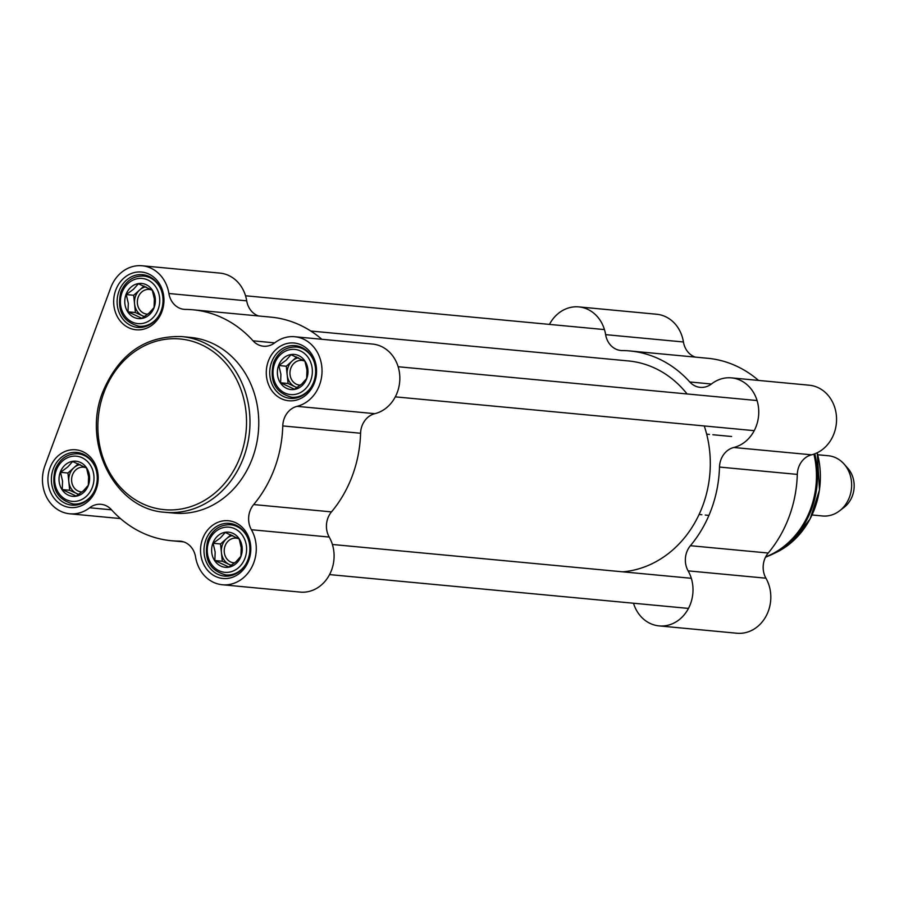 <?xml version="1.0" encoding="UTF-8"?>
<svg xmlns="http://www.w3.org/2000/svg" width="899" height="899" viewBox="0 0 899 899"><rect width="100%" height="100%" fill="white"/><g stroke="black" fill="none" stroke-linecap="round" stroke-linejoin="round"><path stroke-width="1.35" d="M310.762 331.023L628.401 360.937A105.88 91.698 95.4 0 1 687.072 393.953M704.254 425.957A105.88 91.698 95.4 0 1 622.793 571.831M231.47 565.246A15.126 13.103 95.4 0 1 229.267 564.482A15.126 13.103 95.4 0 1 221.424 552.615A15.126 13.103 95.4 0 1 226.615 538.58A15.126 13.103 95.4 0 1 232.729 535.523M234.661 562.875A12.395 10.732 95.4 0 1 233.796 562.83A12.395 10.732 95.4 0 1 224.267 549.491A12.395 10.732 95.4 0 1 236.111 538.153A12.395 10.732 95.4 0 1 239.179 538.984M225.256 532.478L239.168 538.951L241.213 547.693L240.932 556.211L236.021 561.729L228.784 567.011L214.872 560.549L215.153 552.02L213.108 543.277L220.345 537.984L225.256 532.478M232.987 533.365A17.643 15.283 -84.6 0 0 211.726 552.267A17.643 15.283 -84.6 0 0 236.077 563.583A17.643 15.283 -84.6 0 0 232.987 533.365M230.942 534.736L220.547 543.974L222.311 561.246L231.245 565.404M213.108 543.277L220.547 543.974M214.872 560.549L222.311 561.246M78.865 494.281A15.126 13.103 95.4 0 1 76.651 493.517A15.126 13.103 95.4 0 1 68.818 481.65A15.126 13.103 95.4 0 1 74.01 467.615A15.126 13.103 95.4 0 1 80.123 464.569M82.056 491.91A12.395 10.732 95.4 0 1 81.18 491.877A12.395 10.732 95.4 0 1 71.65 478.526A12.395 10.732 95.4 0 1 83.506 467.188A12.395 10.732 95.4 0 1 86.562 468.019M72.639 461.513L86.551 467.986L88.596 476.728L88.316 485.246L83.416 490.764L76.168 496.046L62.256 489.584L62.548 481.055L60.491 472.312L67.728 467.019L72.639 461.513M80.371 462.401A17.643 15.283 -84.6 0 0 59.12 481.302A17.643 15.283 -84.6 0 0 83.461 492.618A17.643 15.283 -84.6 0 0 80.371 462.401M78.325 463.772L67.931 473.009L69.695 490.281L78.64 494.439M60.491 472.312L67.931 473.009M62.256 489.584L69.695 490.281M144.615 316.538A15.126 13.103 95.4 0 1 142.402 315.774A15.126 13.103 95.4 0 1 134.569 303.907A15.126 13.103 95.4 0 1 139.761 289.871A15.126 13.103 95.4 0 1 145.874 286.815M147.807 314.167A12.395 10.732 95.4 0 1 146.93 314.122A12.395 10.732 95.4 0 1 137.401 300.783A12.395 10.732 95.4 0 1 149.256 289.444A12.395 10.732 95.4 0 1 152.313 290.276L154.347 298.985L154.066 307.503L149.167 313.009L141.918 318.302L128.006 311.829L128.299 303.311L126.242 294.569L133.479 289.276L138.39 283.769L152.302 290.242M146.121 284.657A17.643 15.283 -84.6 0 0 124.871 303.559A17.643 15.283 -84.6 0 0 149.212 314.875A17.643 15.283 -84.6 0 0 146.121 284.657M144.076 286.028L133.681 295.265L135.446 312.537L144.391 316.695M126.242 294.569L133.681 295.265M128.006 311.829L135.446 312.537M297.221 387.503A15.126 13.103 95.4 0 1 295.018 386.739A15.126 13.103 95.4 0 1 287.174 374.861A15.126 13.103 95.4 0 1 292.366 360.836A15.126 13.103 95.4 0 1 298.479 357.78M300.412 385.132A12.395 10.732 95.4 0 1 299.536 385.087A12.395 10.732 95.4 0 1 290.017 371.737A12.395 10.732 95.4 0 1 301.862 360.409A12.395 10.732 95.4 0 1 304.93 361.229L306.964 369.95L306.683 378.468L301.772 383.974L294.535 389.267L280.623 382.794L280.904 374.276L278.859 365.533L286.096 360.241L291.006 354.734L304.918 361.207M298.738 355.622A17.643 15.283 -84.6 0 0 277.476 374.512A17.643 15.283 -84.6 0 0 301.828 385.84A17.643 15.283 -84.6 0 0 298.738 355.622M296.692 356.993L286.298 366.23L288.062 383.502L296.996 387.66M278.859 365.533L286.298 366.23M280.623 382.794L288.062 383.502M321.82 339.283A115.971 100.43 -84.6 0 0 270.925 317.133L193.116 309.807A115.971 100.43 -84.6 0 0 185.531 309.425A20.171 17.463 -84.6 0 1 184.205 309.357A20.171 17.463 -84.6 0 1 168.9 293.512A35.297 30.566 95.4 0 0 142.121 265.767A35.297 30.566 95.4 0 0 110.701 287.837L44.95 465.581A35.297 30.566 95.4 0 0 69.751 513.79A35.297 30.566 95.4 0 0 89.653 507.766L111.543 509.823M274.712 342.867L253.046 340.822A115.971 100.43 -84.6 0 0 193.116 309.807M253.675 504.564A20.171 17.463 -84.6 0 0 251.405 529.725A35.297 30.566 95.4 0 1 251.72 567.325A35.297 30.566 95.4 0 1 222.368 584.755L300.176 592.093A35.297 30.566 -84.6 0 0 329.528 574.663A35.297 30.566 -84.6 0 0 329.214 537.051A20.171 17.463 95.4 0 1 331.484 511.891L253.675 504.564A115.971 100.43 -84.6 0 0 282.769 425.924L360.578 433.251A20.171 17.463 95.4 0 1 374.849 413.675A35.297 30.566 -84.6 0 0 399.819 376.917A35.297 30.566 -84.6 0 0 372.546 344.07L294.737 336.732A35.297 30.566 95.4 0 1 322.011 369.579A35.297 30.566 95.4 0 1 297.041 406.348A20.171 17.463 -84.6 0 0 282.769 425.924M331.484 511.891A115.971 100.43 -84.6 0 0 360.578 433.251M89.653 507.766A20.171 17.463 -84.6 0 1 101.014 504.317A20.171 17.463 -84.6 0 1 111.442 509.711A115.971 100.43 -84.6 0 0 171.372 540.726A115.971 100.43 -84.6 0 0 178.957 541.108L181.587 541.355M258.654 315.976A20.171 17.463 95.4 0 1 246.708 300.839A35.297 30.566 -84.6 0 0 219.929 273.105L142.121 265.767M253.046 340.822A20.171 17.463 -84.6 0 0 263.463 346.216A20.171 17.463 -84.6 0 0 274.836 342.766A35.297 30.566 95.4 0 1 294.737 336.732M222.368 584.755A35.297 30.566 95.4 0 1 195.577 557.02A20.171 17.463 -84.6 0 0 180.283 541.164A20.171 17.463 -84.6 0 0 178.957 541.108M53.232 468.975A26.476 22.924 95.4 0 1 76.797 452.422A26.476 22.924 95.4 0 1 97.137 480.92A26.476 22.924 95.4 0 1 71.83 505.126A26.476 22.924 95.4 0 1 53.232 468.975M49.973 467.918A28.993 25.105 -84.6 0 0 75.988 507.317A28.993 25.105 -84.6 0 0 93.226 460.738A28.993 25.105 -84.6 0 0 49.973 467.918M118.983 291.22A26.476 22.924 95.4 0 1 142.548 274.678A26.476 22.924 95.4 0 1 162.888 303.177A26.476 22.924 95.4 0 1 137.581 327.382A26.476 22.924 95.4 0 1 118.983 291.22M115.724 290.175A28.993 25.105 -84.6 0 0 141.739 329.573A28.993 25.105 -84.6 0 0 158.977 282.983A28.993 25.105 -84.6 0 0 115.724 290.175M271.599 362.185A26.476 22.924 95.4 0 1 295.164 345.643A26.476 22.924 95.4 0 1 315.504 374.141A26.476 22.924 95.4 0 1 290.197 398.347A26.476 22.924 95.4 0 1 271.599 362.185M268.329 361.14A28.993 25.105 -84.6 0 0 294.355 400.538A28.993 25.105 -84.6 0 0 311.582 353.948A28.993 25.105 -84.6 0 0 268.329 361.14M205.849 539.928A26.476 22.924 95.4 0 1 229.414 523.387A26.476 22.924 95.4 0 1 249.753 551.885A26.476 22.924 95.4 0 1 224.447 576.09A26.476 22.924 95.4 0 1 205.849 539.928M165.18 512.284L173.968 513.115A88.237 76.415 -84.6 0 0 258.316 432.43A88.237 76.415 -84.6 0 0 190.521 337.417L181.733 336.586C145.278 335.563 118.971 353.97 102.823 391.818C81.551 443.892 115.353 509.677 165.18 512.284A88.237 76.415 -84.6 0 0 249.54 431.599A88.237 76.415 -84.6 0 0 181.733 336.586M202.578 538.883A28.993 25.105 -84.6 0 0 228.604 578.282A28.993 25.105 -84.6 0 0 245.832 531.691A28.993 25.105 -84.6 0 0 202.578 538.883M817.742 454.748L828.26 455.737A30.251 26.195 95.4 0 1 844.06 464.019A30.251 26.195 95.4 0 1 839.655 510.778A30.251 26.195 95.4 0 1 822.585 515.97L812.067 514.981M844.06 464.019L847.847 468.312A25.206 21.834 95.4 0 1 844.183 507.272L839.655 510.778M549.458 324.404A35.297 30.566 95.4 0 1 578.855 306.907A35.297 30.566 95.4 0 1 605.634 334.653A20.171 17.463 -84.6 0 0 620.928 350.498A20.171 17.463 -84.6 0 0 622.254 350.565A115.971 100.43 95.4 0 1 629.851 350.947L707.659 358.274A115.971 100.43 95.4 0 1 758.542 380.423M719.492 467.064L797.301 474.402A20.171 17.463 95.4 0 1 811.572 454.815A35.297 30.566 -84.6 0 0 836.542 418.057A35.297 30.566 -84.6 0 0 809.269 385.21L731.46 377.872A35.297 30.566 95.4 0 1 758.734 410.719A35.297 30.566 95.4 0 1 733.764 447.488A20.171 17.463 -84.6 0 0 719.492 467.064A115.971 100.43 95.4 0 1 690.41 545.704A20.171 17.463 -84.6 0 0 688.128 570.865A35.297 30.566 95.4 0 1 688.443 608.466A35.297 30.566 95.4 0 1 659.091 625.895A35.297 30.566 95.4 0 1 633.492 603.229M797.301 474.402A115.971 100.43 95.4 0 1 768.218 553.031L690.41 545.704M659.091 625.895L736.899 633.233A35.297 30.566 -84.6 0 0 766.251 615.804A35.297 30.566 -84.6 0 0 765.937 578.192A20.171 17.463 95.4 0 1 768.218 553.031M695.376 357.128A20.171 17.463 95.4 0 1 683.442 341.98A35.297 30.566 -84.6 0 0 656.652 314.245L578.855 306.907M629.851 350.947A115.971 100.43 95.4 0 1 689.769 381.963A20.171 17.463 -84.6 0 0 700.197 387.357A20.171 17.463 -84.6 0 0 711.559 383.907A35.297 30.566 95.4 0 1 731.46 377.872M103.936 392.571A85.72 74.235 95.4 0 1 231.818 371.332A85.72 74.235 95.4 0 1 180.868 509.059A85.72 74.235 95.4 0 1 103.936 392.571M231.526 575.495L225.818 574.955A25.206 21.834 -84.6 0 0 245.641 564.471M248.068 538.759A25.206 21.834 -84.6 0 0 230.549 524.758C219.963 524.465 212.366 529.747 207.748 540.58C203.522 559.054 209.546 570.517 225.818 574.955M208.86 541.333A22.689 19.654 95.4 0 1 242.708 535.714A22.689 19.654 95.4 0 1 229.223 572.169A22.689 19.654 95.4 0 1 208.86 541.333M78.91 504.53L73.212 503.991A25.206 21.834 -84.6 0 0 93.024 493.506M95.451 467.795A25.206 21.834 -84.6 0 0 77.932 453.793C67.346 453.512 59.75 458.782 55.131 469.615C50.906 488.09 56.929 499.552 73.212 503.991M56.244 470.368A22.689 19.654 95.4 0 1 90.102 464.749A22.689 19.654 95.4 0 1 76.606 501.204A22.689 19.654 95.4 0 1 56.244 470.368M144.66 326.787L138.963 326.247A25.206 21.834 -84.6 0 0 158.775 315.763M161.202 290.051A25.206 21.834 -84.6 0 0 143.683 276.049C133.097 275.757 125.5 281.039 120.882 291.872C116.656 310.346 122.68 321.808 138.963 326.247M121.994 292.624A22.689 19.654 95.4 0 1 155.842 287.006A22.689 19.654 95.4 0 1 142.357 323.46A22.689 19.654 95.4 0 1 121.994 292.624M297.277 397.751L291.568 397.212A25.206 21.834 -84.6 0 0 311.391 386.727M313.807 361.016A25.206 21.834 -84.6 0 0 296.299 347.014C285.713 346.722 278.117 352.003 273.498 362.836C269.273 381.311 275.296 392.762 291.568 397.212M274.611 363.589A22.689 19.654 95.4 0 1 308.458 357.959A22.689 19.654 95.4 0 1 294.973 394.425A22.689 19.654 95.4 0 1 274.611 363.589M246.708 300.839L168.9 293.512M251.405 529.725L329.214 537.051M374.849 413.675L297.041 406.348M813.91 454.13A83.191 72.044 95.4 0 1 765.645 556.908M814.786 453.815A82.854 71.751 95.4 0 1 771.881 554.526L765.487 557.234M817.169 452.793A79.91 69.212 95.4 0 1 776.399 552.334L771.881 554.526M688.128 570.865L765.937 578.192M811.572 454.815L733.764 447.488M711.435 384.008L689.769 381.963M683.442 341.98L605.634 334.653M236.257 525.297L230.549 524.758M83.641 454.332L77.932 453.793M149.391 276.589L143.683 276.049M302.008 347.553L296.299 347.014M183.643 541.872L171.372 540.726M120.477 518.577L69.751 513.79M699.096 514.464L701.872 514.734M705.277 515.048L708.929 515.397M706.659 434.15L709.435 434.408M712.84 434.734L731.617 436.498M817.225 452.77L819.506 489.888L810.123 518.914L791.94 542.041L776.399 552.334M604.454 329.585L245.539 295.771M691.309 578.293L332.394 544.479M688.477 608.409L329.562 574.596M757.059 400.549L398.145 366.736M754.227 430.666L395.313 396.852"/></g></svg>

